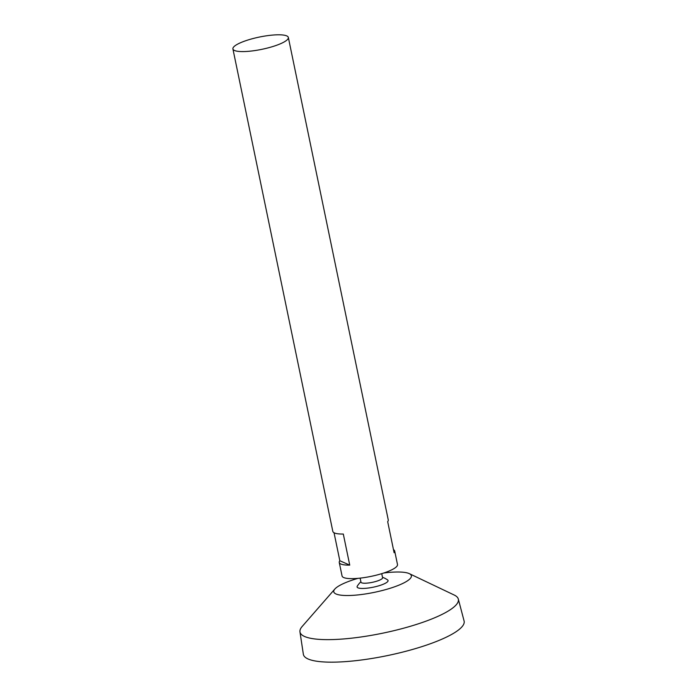 <?xml version="1.0" encoding="UTF-8"?>
<svg xmlns="http://www.w3.org/2000/svg" width="697" height="697" viewBox="0 0 697 697"><rect width="100%" height="100%" fill="white"/><g stroke="black" fill="none" stroke-linecap="round" stroke-linejoin="round"><path stroke-width="1.05" d="M251.225 39.032A28.307 6.256 168.3 0 1 288.34 37.446A28.307 6.256 168.3 0 1 261.898 49.321A28.307 6.256 168.3 0 1 232.911 48.929A28.307 6.256 168.3 0 1 251.225 39.032M393.474 549.637A28.307 6.256 168.3 0 1 394.685 550.996L397.49 564.509A28.307 6.256 168.3 0 1 371.039 576.375A28.307 6.256 168.3 0 1 342.061 575.983L339.256 562.47A28.307 6.256 168.3 0 1 339.831 560.745L334.037 532.752M232.911 48.929L332.826 531.393A28.307 6.256 -11.7 0 0 343.307 534.041L349.737 565.128A28.307 6.256 168.3 0 1 339.256 562.47M394.685 550.996A28.307 6.256 168.3 0 1 394.11 552.721L387.68 521.644A28.307 6.256 -11.7 0 0 388.255 519.91L288.34 37.446M381.747 573.657L382.583 577.717A11.03 2.439 168.3 0 1 372.276 582.343A11.03 2.439 168.3 0 1 360.985 582.195L360.14 578.127M382.496 577.282A21.224 21.224 0 0 1 387.602 579.921A15.822 3.502 168.3 0 1 373.278 587.188A15.822 3.502 168.3 0 1 357.256 586.212A21.224 21.224 0 0 1 360.889 581.751M383.803 572.995A39.624 8.765 168.3 0 1 409.322 573.648A39.624 8.765 168.3 0 1 374.35 592.345A39.624 8.765 168.3 0 1 334.821 589.07A39.624 8.765 168.3 0 1 357.988 578.344M409.322 573.648L454.174 595.011A80.861 17.878 168.3 0 1 458.312 599.054A80.861 17.878 168.3 0 1 382.801 633.164A80.861 17.878 168.3 0 1 299.954 631.839A80.861 17.878 168.3 0 1 302.149 626.498L334.821 589.07M458.312 599.054L464.089 620.966A82.08 18.148 168.3 0 1 387.445 655.589A82.08 18.148 168.3 0 1 303.352 654.248L299.954 631.839M339.831 560.745L349.737 565.128"/></g></svg>
